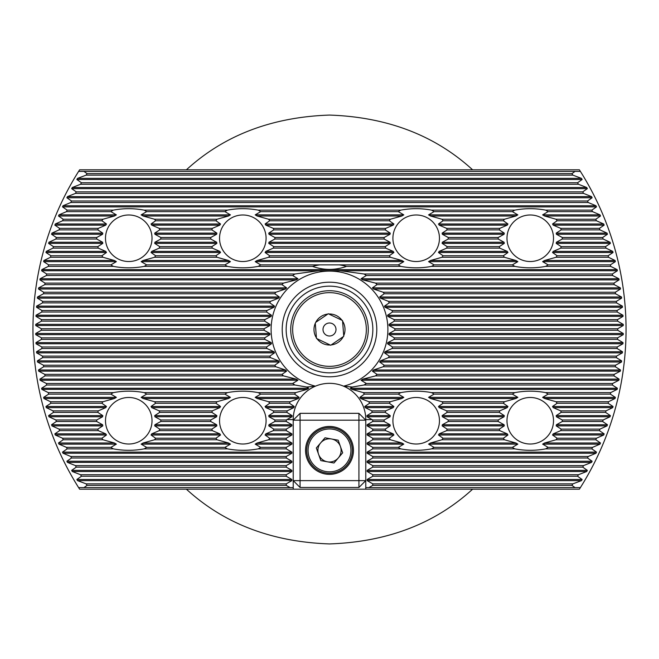 <?xml version="1.0" encoding="UTF-8"?>
<svg xmlns="http://www.w3.org/2000/svg" width="659" height="659" viewBox="0 0 659 659"><rect width="100%" height="100%" fill="white"/><g stroke="black" fill="none" stroke-linecap="round" stroke-linejoin="round"><path stroke-width="0.99" d="M144.132 448.878A32.06 32.06 0 0 0 146.636 447.362L141.15 444.125L143.094 442.988L154.577 439.759A32.06 32.06 0 0 0 155.631 438.235L151.051 435.006L151.743 433.861L159.256 430.632A32.06 32.06 0 0 0 159.709 429.108L154.717 425.879L154.914 424.742L160.812 421.505A32.06 32.06 0 0 0 160.812 419.981L154.914 416.752L154.717 415.615L159.709 412.386A32.06 32.06 0 0 0 159.256 410.862L151.743 407.624L151.051 406.488L155.631 403.259A32.06 32.06 0 0 0 154.577 401.735L143.094 398.506L141.15 397.369L146.636 394.131A32.06 32.06 0 0 0 144.132 392.607C133.892 390.713 123.645 390.713 113.389 392.607A32.06 32.06 0 0 0 110.885 394.131L116.363 397.369L114.427 398.506L102.944 401.735A32.06 32.06 0 0 0 101.89 403.259L106.461 406.488L105.778 407.624L98.265 410.862A32.06 32.06 0 0 0 97.812 412.386L102.796 415.615L102.598 416.752L96.708 419.981A32.06 32.06 0 0 0 96.708 421.505L102.598 424.742L102.796 425.879L97.812 429.108A32.06 32.06 0 0 0 98.265 430.632L105.778 433.861L106.461 435.006L101.89 438.235A32.06 32.06 0 0 0 102.944 439.759L114.427 442.988L116.363 444.125L110.885 447.362A32.06 32.06 0 0 0 113.389 448.878C123.628 450.781 133.876 450.781 144.132 448.878L227.446 448.878C237.685 450.781 247.932 450.781 258.188 448.878A32.06 32.06 0 0 0 260.692 447.362L286.261 447.362L291.863 444.125L291.863 442.988L286.261 439.759L286.261 438.235L291.863 435.006L291.863 433.861L286.261 430.632L286.261 429.108L291.863 425.879L291.863 424.742L286.261 421.505L286.261 419.981L291.97 416.752L292.077 415.615L286.871 412.386A43.239 43.239 0 0 1 287.159 410.862L293.815 407.624L294.219 406.488L289.474 403.259A43.239 43.239 0 0 1 290.125 401.735L298.329 398.506L299.137 397.369L294.565 394.131A43.239 43.239 0 0 1 295.726 392.607L307.069 389.378L308.692 388.242L306.74 387.031L315.43 386.174A36.27 36.27 0 0 1 343.57 386.174L352.26 387.031L364.015 385.013A65.365 65.365 0 0 0 366.346 383.489L361.058 380.251L362.821 379.114L375.556 375.885A65.365 65.365 0 0 0 377.039 374.361L372.384 371.132L373.455 369.996L383.208 366.758A65.365 65.365 0 0 0 384.23 365.234L379.65 362.005L380.375 360.868L388.497 357.639A65.365 65.365 0 0 0 389.205 356.115L384.502 352.878L384.971 351.741L392.039 348.512A65.365 65.365 0 0 0 392.484 346.988L387.541 343.759L387.805 342.614L394.115 339.385A65.365 65.365 0 0 0 394.329 337.861L389.049 334.632L389.131 333.495L394.856 330.258A65.365 65.365 0 0 0 394.865 329.5A65.365 65.365 0 0 0 394.856 328.742L389.131 325.505L389.049 324.368L394.329 321.139A65.365 65.365 0 0 0 394.115 319.615L387.805 316.386L387.541 315.241L392.484 312.012A65.365 65.365 0 0 0 392.039 310.488L384.971 307.259L384.502 306.122L389.205 302.885A65.365 65.365 0 0 0 388.497 301.361L380.375 298.132L379.65 296.995L384.23 293.766A65.365 65.365 0 0 0 383.208 292.242L373.455 289.004L372.384 287.868L377.039 284.639A65.365 65.365 0 0 0 375.556 283.115L362.821 279.886L361.058 278.749L366.346 275.511A65.365 65.365 0 0 0 364.015 273.987L340.522 270.758L318.478 270.758L294.985 273.987A65.365 65.365 0 0 0 292.654 275.511L297.942 278.749L296.179 279.886L283.444 283.115A65.365 65.365 0 0 0 281.961 284.639L286.616 287.868L285.545 289.004L275.791 292.242A65.365 65.365 0 0 0 274.77 293.766L279.35 296.995L278.625 298.132L270.503 301.361A65.365 65.365 0 0 0 269.795 302.885L274.498 306.122L274.029 307.259L266.961 310.488A65.365 65.365 0 0 0 266.516 312.012L271.459 315.241L271.195 316.386L264.885 319.615A65.365 65.365 0 0 0 264.671 321.139L269.951 324.368L269.869 325.505L264.144 328.742A65.365 65.365 0 0 0 264.135 329.5A65.365 65.365 0 0 0 264.144 330.258L269.869 333.495L269.951 334.632L264.671 337.861A65.365 65.365 0 0 0 264.885 339.385L271.195 342.614L271.459 343.759L266.516 346.988A65.365 65.365 0 0 0 266.961 348.512L274.029 351.741L274.498 352.878L269.795 356.115A65.365 65.365 0 0 0 270.503 357.639L278.625 360.868L279.35 362.005L274.77 365.234A65.365 65.365 0 0 0 275.791 366.758L285.545 369.996L286.616 371.132L281.961 374.361A65.365 65.365 0 0 0 283.444 375.885L296.179 379.114L297.942 380.251L292.654 383.489A65.365 65.365 0 0 0 294.985 385.013L306.74 387.031M152.023 420.747A23.271 23.271 0 0 0 128.76 397.476A23.271 23.271 0 0 0 105.489 420.747A23.271 23.271 0 0 0 128.76 444.018A23.271 23.271 0 0 0 152.023 420.747M260.692 447.362L255.206 444.125L257.15 442.988L268.633 439.759A32.06 32.06 0 0 0 269.688 438.235L265.107 435.006L265.799 433.861L273.312 430.632A32.06 32.06 0 0 0 273.765 429.108L268.773 425.879L268.971 424.742L274.869 421.505A32.06 32.06 0 0 0 274.869 419.981L268.971 416.752L268.773 415.615L273.765 412.386A32.06 32.06 0 0 0 273.312 410.862L265.799 407.624L265.107 406.488L269.688 403.259A32.06 32.06 0 0 0 268.633 401.735L257.15 398.506L255.206 397.369L260.692 394.131A32.06 32.06 0 0 0 258.188 392.607C247.949 390.713 237.701 390.713 227.446 392.607A32.06 32.06 0 0 0 224.941 394.131L230.428 397.369L228.484 398.506L217 401.735A32.06 32.06 0 0 0 215.946 403.259L220.526 406.488L219.834 407.624L212.322 410.862A32.06 32.06 0 0 0 211.868 412.386L216.86 415.615L216.654 416.752L210.765 419.981A32.06 32.06 0 0 0 210.765 421.505L216.654 424.742L216.86 425.879L211.868 429.108A32.06 32.06 0 0 0 212.322 430.632L219.834 433.861L220.526 435.006L215.946 438.235A32.06 32.06 0 0 0 217 439.759L228.484 442.988L230.428 444.125L224.941 447.362A32.06 32.06 0 0 0 227.446 448.878M266.088 420.747A23.271 23.271 0 0 0 242.817 397.476A23.271 23.271 0 0 0 219.546 420.747A23.271 23.271 0 0 0 242.817 444.018A23.271 23.271 0 0 0 266.088 420.747M431.554 448.878A32.06 32.06 0 0 0 434.059 447.362L428.572 444.125L430.516 442.988L442 439.759A32.06 32.06 0 0 0 443.054 438.235L438.474 435.006L439.166 433.861L446.678 430.632A32.06 32.06 0 0 0 447.131 429.108L442.14 425.879L442.346 424.742L448.235 421.505A32.06 32.06 0 0 0 448.235 419.981L442.346 416.752L442.14 415.615L447.131 412.386A32.06 32.06 0 0 0 446.678 410.862L439.166 407.624L438.474 406.488L443.054 403.259A32.06 32.06 0 0 0 442 401.735L430.516 398.506L428.572 397.369L434.059 394.131A32.06 32.06 0 0 0 431.554 392.607C421.315 390.713 411.068 390.713 400.812 392.607A32.06 32.06 0 0 0 398.308 394.131L403.794 397.369L401.85 398.506L390.367 401.735A32.06 32.06 0 0 0 389.312 403.259L393.893 406.488L393.201 407.624L385.688 410.862A32.06 32.06 0 0 0 385.235 412.386L390.227 415.615L390.029 416.752L384.131 419.981A32.06 32.06 0 0 0 384.131 421.505L390.029 424.742L390.227 425.879L385.235 429.108A32.06 32.06 0 0 0 385.688 430.632L393.201 433.861L393.893 435.006L389.312 438.235A32.06 32.06 0 0 0 390.367 439.759L401.85 442.988L403.794 444.125L398.308 447.362A32.06 32.06 0 0 0 400.812 448.878C411.051 450.781 421.299 450.781 431.554 448.878L514.868 448.878C525.108 450.781 535.355 450.781 545.611 448.878L591.831 448.878A288.214 288.214 0 0 0 592.515 447.362L600.028 444.125L600.506 442.988L595.794 439.759A288.214 288.214 0 0 0 596.42 438.235L603.718 435.006L604.155 433.861L599.385 430.632A288.214 288.214 0 0 0 599.954 429.108L607.054 425.879L607.45 424.742L602.631 421.505A288.214 288.214 0 0 0 603.142 419.981L610.061 416.752L610.407 415.615L605.539 412.386A288.214 288.214 0 0 0 605.992 410.862L612.738 407.624L613.043 406.488L608.117 403.259A288.214 288.214 0 0 0 608.512 401.735L615.094 398.506L615.366 397.369L610.374 394.131A288.214 288.214 0 0 0 610.72 392.607L617.145 389.378L617.384 388.242L612.318 385.013A288.214 288.214 0 0 0 612.615 383.489L618.892 380.251L619.089 379.114L613.957 375.885A288.214 288.214 0 0 0 614.204 374.361L620.35 371.132L620.506 369.996L615.3 366.758A288.214 288.214 0 0 0 615.49 365.234L621.511 362.005L621.635 360.868L616.338 357.639A288.214 288.214 0 0 0 616.486 356.115L622.384 352.878L622.467 351.741L617.088 348.512A288.214 288.214 0 0 0 617.186 346.988L622.969 343.759L623.019 342.614L617.549 339.385A288.214 288.214 0 0 0 617.59 337.861L623.266 334.632L623.282 333.495L617.714 330.258A288.214 288.214 0 0 0 617.714 329.5A288.214 288.214 0 0 0 617.714 328.742L623.282 325.505L623.266 324.368L617.59 321.139A288.214 288.214 0 0 0 617.549 319.615L623.019 316.386L622.969 315.241L617.186 312.012A288.214 288.214 0 0 0 617.088 310.488L622.467 307.259L622.384 306.122L616.486 302.885A288.214 288.214 0 0 0 616.338 301.361L621.635 298.132L621.511 296.995L615.49 293.766A288.214 288.214 0 0 0 615.3 292.242L620.506 289.004L620.35 287.868L614.204 284.639A288.214 288.214 0 0 0 613.957 283.115L619.089 279.886L618.892 278.749L612.615 275.511A288.214 288.214 0 0 0 612.318 273.987L617.384 270.758L617.145 269.622L610.72 266.393A288.214 288.214 0 0 0 610.374 264.869L615.366 261.631L615.094 260.494L608.512 257.265A288.214 288.214 0 0 0 608.117 255.741L613.043 252.512L612.738 251.376L605.992 248.138A288.214 288.214 0 0 0 605.539 246.614L610.407 243.385L610.061 242.248L603.142 239.019A288.214 288.214 0 0 0 602.631 237.495L607.45 234.258L607.054 233.121L599.954 229.892A288.214 288.214 0 0 0 599.385 228.368L604.155 225.139L603.718 223.994L596.42 220.765A288.214 288.214 0 0 0 595.794 219.241L600.506 216.012L600.028 214.875L592.515 211.638A288.214 288.214 0 0 0 591.831 210.122L596.502 206.885L595.983 205.748L588.232 202.519A288.214 288.214 0 0 0 587.482 200.995L592.12 197.766L591.551 196.621L583.553 193.392A288.214 288.214 0 0 0 582.729 191.868L587.342 188.639L586.716 187.502L578.445 184.265A288.214 288.214 0 0 0 577.556 182.741L582.144 179.512L581.469 178.375L572.893 175.146A288.214 288.214 0 0 0 571.921 173.622L575.043 171.414L580.398 171.414L579.385 169.816L79.615 169.816L78.602 171.414A296.55 296.55 0 0 0 78.602 487.586L290.084 487.586L286.261 485.378L286.261 483.854L291.863 480.625L291.863 479.488L286.261 476.259L286.261 474.735L291.863 471.498L291.863 470.361L286.261 467.132L286.261 465.608L291.863 462.379L291.863 461.234L286.261 458.005L286.261 456.481L291.863 453.252L291.863 452.115L286.261 448.878L286.261 447.362M439.454 420.747A23.271 23.271 0 0 0 416.183 397.476A23.271 23.271 0 0 0 392.912 420.747A23.271 23.271 0 0 0 416.183 444.018A23.271 23.271 0 0 0 439.454 420.747M545.611 448.878A32.06 32.06 0 0 0 548.115 447.362L542.637 444.125L544.573 442.988L556.056 439.759A32.06 32.06 0 0 0 557.11 438.235L552.539 435.006L553.222 433.861L560.735 430.632A32.06 32.06 0 0 0 561.188 429.108L556.204 425.879L556.402 424.742L562.292 421.505A32.06 32.06 0 0 0 562.292 419.981L556.402 416.752L556.204 415.615L561.188 412.386A32.06 32.06 0 0 0 560.735 410.862L553.222 407.624L552.539 406.488L557.11 403.259A32.06 32.06 0 0 0 556.056 401.735L544.573 398.506L542.637 397.369L548.115 394.131A32.06 32.06 0 0 0 545.611 392.607C535.372 390.713 525.124 390.713 514.868 392.607A32.06 32.06 0 0 0 512.364 394.131L517.85 397.369L515.906 398.506L504.423 401.735A32.06 32.06 0 0 0 503.369 403.259L507.949 406.488L507.257 407.624L499.744 410.862A32.06 32.06 0 0 0 499.291 412.386L504.283 415.615L504.086 416.752L498.188 419.981A32.06 32.06 0 0 0 498.188 421.505L504.086 424.742L504.283 425.879L499.291 429.108A32.06 32.06 0 0 0 499.744 430.632L507.257 433.861L507.949 435.006L503.369 438.235A32.06 32.06 0 0 0 504.423 439.759L515.906 442.988L517.85 444.125L512.364 447.362A32.06 32.06 0 0 0 514.868 448.878M553.511 420.747A23.271 23.271 0 0 0 530.24 397.476A23.271 23.271 0 0 0 506.977 420.747A23.271 23.271 0 0 0 530.24 444.018A23.271 23.271 0 0 0 553.511 420.747M144.132 266.393A32.06 32.06 0 0 0 146.636 264.869L141.15 261.631L143.094 260.494L154.577 257.265A32.06 32.06 0 0 0 155.631 255.741L151.051 252.512L151.743 251.376L159.256 248.138A32.06 32.06 0 0 0 159.709 246.614L154.717 243.385L154.914 242.248L160.812 239.019A32.06 32.06 0 0 0 160.812 237.495L154.914 234.258L154.717 233.121L159.709 229.892A32.06 32.06 0 0 0 159.256 228.368L151.743 225.139L151.051 223.994L155.631 220.765A32.06 32.06 0 0 0 154.577 219.241L143.094 216.012L141.15 214.875L146.636 211.638A32.06 32.06 0 0 0 144.132 210.122C133.892 208.219 123.645 208.219 113.389 210.122A32.06 32.06 0 0 0 110.885 211.638L116.363 214.875L114.427 216.012L102.944 219.241A32.06 32.06 0 0 0 101.89 220.765L106.461 223.994L105.778 225.139L98.265 228.368A32.06 32.06 0 0 0 97.812 229.892L102.796 233.121L102.598 234.258L96.708 237.495A32.06 32.06 0 0 0 96.708 239.019L102.598 242.248L102.796 243.385L97.812 246.614A32.06 32.06 0 0 0 98.265 248.138L105.778 251.376L106.461 252.512L101.89 255.741A32.06 32.06 0 0 0 102.944 257.265L114.427 260.494L116.363 261.631L110.885 264.869A32.06 32.06 0 0 0 113.389 266.393C123.628 268.287 133.876 268.287 144.132 266.393L227.446 266.393C237.685 268.287 247.932 268.287 258.188 266.393L312.49 266.393C323.841 270.371 335.184 270.371 346.51 266.393L400.812 266.393C411.051 268.287 421.299 268.287 431.554 266.393L514.868 266.393C525.108 268.287 535.355 268.287 545.611 266.393L610.72 266.393M152.023 238.253A23.271 23.271 0 0 0 128.76 214.982A23.271 23.271 0 0 0 105.489 238.253A23.271 23.271 0 0 0 128.76 261.524A23.271 23.271 0 0 0 152.023 238.253M258.188 266.393A32.06 32.06 0 0 0 260.692 264.869L255.206 261.631L257.15 260.494L268.633 257.265A32.06 32.06 0 0 0 269.688 255.741L265.107 252.512L265.799 251.376L273.312 248.138A32.06 32.06 0 0 0 273.765 246.614L268.773 243.385L268.971 242.248L274.869 239.019A32.06 32.06 0 0 0 274.869 237.495L268.971 234.258L268.773 233.121L273.765 229.892A32.06 32.06 0 0 0 273.312 228.368L265.799 225.139L265.107 223.994L269.688 220.765A32.06 32.06 0 0 0 268.633 219.241L257.15 216.012L255.206 214.875L260.692 211.638A32.06 32.06 0 0 0 258.188 210.122C247.949 208.219 237.701 208.219 227.446 210.122A32.06 32.06 0 0 0 224.941 211.638L230.428 214.875L228.484 216.012L217 219.241A32.06 32.06 0 0 0 215.946 220.765L220.526 223.994L219.834 225.139L212.322 228.368A32.06 32.06 0 0 0 211.868 229.892L216.86 233.121L216.654 234.258L210.765 237.495A32.06 32.06 0 0 0 210.765 239.019L216.654 242.248L216.86 243.385L211.868 246.614A32.06 32.06 0 0 0 212.322 248.138L219.834 251.376L220.526 252.512L215.946 255.741A32.06 32.06 0 0 0 217 257.265L228.484 260.494L230.428 261.631L224.941 264.869A32.06 32.06 0 0 0 227.446 266.393M266.088 238.253A23.271 23.271 0 0 0 242.817 214.982A23.271 23.271 0 0 0 219.546 238.253A23.271 23.271 0 0 0 242.817 261.524A23.271 23.271 0 0 0 266.088 238.253M431.554 266.393A32.06 32.06 0 0 0 434.059 264.869L428.572 261.631L430.516 260.494L442 257.265A32.06 32.06 0 0 0 443.054 255.741L438.474 252.512L439.166 251.376L446.678 248.138A32.06 32.06 0 0 0 447.131 246.614L442.14 243.385L442.346 242.248L448.235 239.019A32.06 32.06 0 0 0 448.235 237.495L442.346 234.258L442.14 233.121L447.131 229.892A32.06 32.06 0 0 0 446.678 228.368L439.166 225.139L438.474 223.994L443.054 220.765A32.06 32.06 0 0 0 442 219.241L430.516 216.012L428.572 214.875L434.059 211.638A32.06 32.06 0 0 0 431.554 210.122C421.315 208.219 411.068 208.219 400.812 210.122A32.06 32.06 0 0 0 398.308 211.638L403.794 214.875L401.85 216.012L390.367 219.241A32.06 32.06 0 0 0 389.312 220.765L393.893 223.994L393.201 225.139L385.688 228.368A32.06 32.06 0 0 0 385.235 229.892L390.227 233.121L390.029 234.258L384.131 237.495A32.06 32.06 0 0 0 384.131 239.019L390.029 242.248L390.227 243.385L385.235 246.614A32.06 32.06 0 0 0 385.688 248.138L393.201 251.376L393.893 252.512L389.312 255.741A32.06 32.06 0 0 0 390.367 257.265L401.85 260.494L403.794 261.631L398.308 264.869A32.06 32.06 0 0 0 400.812 266.393M439.454 238.253A23.271 23.271 0 0 0 416.183 214.982A23.271 23.271 0 0 0 392.912 238.253A23.271 23.271 0 0 0 416.183 261.524A23.271 23.271 0 0 0 439.454 238.253M545.611 266.393A32.06 32.06 0 0 0 548.115 264.869L542.637 261.631L544.573 260.494L556.056 257.265A32.06 32.06 0 0 0 557.11 255.741L552.539 252.512L553.222 251.376L560.735 248.138A32.06 32.06 0 0 0 561.188 246.614L556.204 243.385L556.402 242.248L562.292 239.019A32.06 32.06 0 0 0 562.292 237.495L556.402 234.258L556.204 233.121L561.188 229.892A32.06 32.06 0 0 0 560.735 228.368L553.222 225.139L552.539 223.994L557.11 220.765A32.06 32.06 0 0 0 556.056 219.241L544.573 216.012L542.637 214.875L548.115 211.638A32.06 32.06 0 0 0 545.611 210.122C535.372 208.219 525.124 208.219 514.868 210.122A32.06 32.06 0 0 0 512.364 211.638L517.85 214.875L515.906 216.012L504.423 219.241A32.06 32.06 0 0 0 503.369 220.765L507.949 223.994L507.257 225.139L499.744 228.368A32.06 32.06 0 0 0 499.291 229.892L504.283 233.121L504.086 234.258L498.188 237.495A32.06 32.06 0 0 0 498.188 239.019L504.086 242.248L504.283 243.385L499.291 246.614A32.06 32.06 0 0 0 499.744 248.138L507.257 251.376L507.949 252.512L503.369 255.741A32.06 32.06 0 0 0 504.423 257.265L515.906 260.494L517.85 261.631L512.364 264.869A32.06 32.06 0 0 0 514.868 266.393M553.511 238.253A23.271 23.271 0 0 0 530.24 214.982A23.271 23.271 0 0 0 506.977 238.253A23.271 23.271 0 0 0 530.24 261.524A23.271 23.271 0 0 0 553.511 238.253M372.846 329.5A43.346 43.346 0 0 0 329.5 286.154A43.346 43.346 0 0 0 286.154 329.5A43.346 43.346 0 0 0 329.5 372.846A43.346 43.346 0 0 0 372.846 329.5M376.791 329.5A47.291 47.291 0 0 0 329.5 282.209A47.291 47.291 0 0 0 282.209 329.5A47.291 47.291 0 0 0 329.5 376.791A47.291 47.291 0 0 0 376.791 329.5M352.26 387.031L350.308 388.242L351.931 389.378L363.274 392.607A43.239 43.239 0 0 1 364.435 394.131L359.863 397.369L360.671 398.506L368.875 401.735A43.239 43.239 0 0 1 369.526 403.259L364.781 406.488L365.185 407.624L371.841 410.862A43.239 43.239 0 0 1 372.129 412.386L366.923 415.615L367.03 416.752L372.739 419.981L372.739 421.505L367.137 424.742L367.137 425.879L372.739 429.108L372.739 430.632L367.137 433.861L367.137 435.006L372.739 438.235L372.739 439.759L367.137 442.988L367.137 444.125L372.739 447.362L372.739 448.878L367.137 452.115L367.137 453.252L372.739 456.481L372.739 458.005L367.137 461.234L367.137 462.379L372.739 465.608L372.739 467.132L367.137 470.361L367.137 471.498L372.739 474.735L372.739 476.259L367.137 479.488L367.137 480.625L372.739 483.854L372.739 485.378L368.916 487.586L580.398 487.586A296.55 296.55 0 0 0 580.398 171.414M186.39 489.184C224.068 523.691 271.772 541.937 329.5 543.93C387.228 541.937 434.932 523.691 472.61 489.184M300.076 413.333L293.23 420.178L300.076 420.178L300.076 413.333L358.924 413.333L358.924 420.178L300.076 420.178L300.076 480.625L358.924 480.625L358.924 420.178L365.77 420.178L365.77 419.602A36.27 36.27 0 0 0 343.57 386.174A58.396 58.396 0 0 0 329.5 271.104A58.396 58.396 0 0 0 315.43 386.174A36.27 36.27 0 0 0 293.23 419.602L293.23 489.184L79.615 489.184L78.602 487.586M293.23 487.586L290.084 487.586M186.39 169.816C224.068 135.309 271.772 117.063 329.5 115.07C387.228 117.063 434.932 135.309 472.61 169.816M78.602 171.414L83.957 171.414L87.079 173.622A288.214 288.214 0 0 0 86.107 175.146L77.531 178.375L76.856 179.512L81.444 182.741A288.214 288.214 0 0 0 80.555 184.265L72.284 187.502L71.658 188.639L76.271 191.868A288.214 288.214 0 0 0 75.447 193.392L67.449 196.621L66.88 197.766L71.518 200.995A288.214 288.214 0 0 0 70.768 202.519L63.017 205.748L62.498 206.885L67.169 210.122A288.214 288.214 0 0 0 66.485 211.638L58.972 214.875L58.494 216.012L63.206 219.241A288.214 288.214 0 0 0 62.58 220.765L55.282 223.994L54.845 225.139L59.615 228.368A288.214 288.214 0 0 0 59.046 229.892L51.946 233.121L51.55 234.258L56.369 237.495A288.214 288.214 0 0 0 55.858 239.019L48.939 242.248L48.593 243.385L53.461 246.614A288.214 288.214 0 0 0 53.008 248.138L46.262 251.376L45.957 252.512L50.883 255.741A288.214 288.214 0 0 0 50.488 257.265L43.906 260.494L43.634 261.631L48.626 264.869A288.214 288.214 0 0 0 48.28 266.393L41.855 269.622L41.616 270.758L46.682 273.987A288.214 288.214 0 0 0 46.385 275.511L40.108 278.749L39.911 279.886L45.043 283.115A288.214 288.214 0 0 0 44.796 284.639L38.65 287.868L38.494 289.004L43.7 292.242A288.214 288.214 0 0 0 43.51 293.766L37.489 296.995L37.365 298.132L42.662 301.361A288.214 288.214 0 0 0 42.514 302.885L36.616 306.122L36.533 307.259L41.912 310.488A288.214 288.214 0 0 0 41.814 312.012L36.031 315.241L35.981 316.386L41.451 319.615A288.214 288.214 0 0 0 41.41 321.139L35.734 324.368L35.718 325.505L41.286 328.742A288.214 288.214 0 0 0 41.286 330.258L35.718 333.495L35.734 334.632L41.41 337.861A288.214 288.214 0 0 0 41.451 339.385L35.981 342.614L36.031 343.759L41.814 346.988A288.214 288.214 0 0 0 41.912 348.512L36.533 351.741L36.616 352.878L42.514 356.115A288.214 288.214 0 0 0 42.662 357.639L37.365 360.868L37.489 362.005L43.51 365.234A288.214 288.214 0 0 0 43.7 366.758L38.494 369.996L38.65 371.132L44.796 374.361A288.214 288.214 0 0 0 45.043 375.885L39.911 379.114L40.108 380.251L46.385 383.489A288.214 288.214 0 0 0 46.682 385.013L41.616 388.242L41.855 389.378L48.28 392.607A288.214 288.214 0 0 0 48.626 394.131L43.634 397.369L43.906 398.506L50.488 401.735A288.214 288.214 0 0 0 50.883 403.259L45.957 406.488L46.262 407.624L53.008 410.862A288.214 288.214 0 0 0 53.461 412.386L48.593 415.615L48.939 416.752L55.858 419.981A288.214 288.214 0 0 0 56.369 421.505L51.55 424.742L51.946 425.879L59.046 429.108A288.214 288.214 0 0 0 59.615 430.632L54.845 433.861L55.282 435.006L62.58 438.235A288.214 288.214 0 0 0 63.206 439.759L58.494 442.988L58.972 444.125L66.485 447.362A288.214 288.214 0 0 0 67.169 448.878L62.498 452.115L63.017 453.252L70.768 456.481A288.214 288.214 0 0 0 71.518 458.005L66.88 461.234L67.449 462.379L75.447 465.608A288.214 288.214 0 0 0 76.271 467.132L71.658 470.361L72.284 471.498L80.555 474.735A288.214 288.214 0 0 0 81.444 476.259L76.856 479.488L77.531 480.625L86.107 483.854A288.214 288.214 0 0 0 87.079 485.378L83.957 487.586M575.043 487.586L571.921 485.378A288.214 288.214 0 0 0 572.893 483.854L581.469 480.625L582.144 479.488L577.556 476.259A288.214 288.214 0 0 0 578.445 474.735L586.716 471.498L587.342 470.361L582.729 467.132A288.214 288.214 0 0 0 583.553 465.608L591.551 462.379L592.12 461.234L587.482 458.005A288.214 288.214 0 0 0 588.232 456.481L595.983 453.252L596.502 452.115L591.831 448.878M580.398 487.586L579.385 489.184L365.77 489.184L365.77 480.625L358.924 480.625L358.924 487.471L300.076 487.471L300.076 480.625L293.23 480.625L300.076 487.471M83.957 171.414L575.043 171.414M293.23 489.184L365.77 489.184M368.916 487.586L365.77 487.586M41.286 328.742L264.144 328.742M41.41 321.139L264.671 321.139M41.286 330.258L264.144 330.258M394.856 328.742L617.714 328.742M394.856 330.258L617.714 330.258M394.329 321.139L617.59 321.139M41.814 312.012L266.516 312.012M392.484 312.012L617.186 312.012M394.115 319.615L617.549 319.615M41.451 319.615L264.885 319.615M392.039 310.488L617.088 310.488M41.912 310.488L266.961 310.488M42.514 302.885L269.795 302.885M389.205 302.885L616.486 302.885M388.497 301.361L616.338 301.361M42.662 301.361L270.503 301.361M43.51 293.766L274.77 293.766M384.23 293.766L615.49 293.766M383.208 292.242L615.3 292.242M43.7 292.242L275.791 292.242M44.796 284.639L281.961 284.639M377.039 284.639L614.204 284.639M375.556 283.115L613.957 283.115M45.043 283.115L283.444 283.115M46.385 275.511L292.654 275.511M366.346 275.511L612.615 275.511M364.015 273.987L612.318 273.987M46.682 273.987L294.985 273.987M48.28 266.393L113.389 266.393M346.51 266.393A65.365 65.365 0 0 0 339.245 264.869L398.308 264.869M260.692 264.869L319.755 264.869A65.365 65.365 0 0 0 312.49 266.393M48.626 264.869L110.885 264.869M146.636 264.869L224.941 264.869M434.059 264.869L512.364 264.869M548.115 264.869L610.374 264.869M50.488 257.265L102.944 257.265M154.577 257.265L217 257.265M268.633 257.265L390.367 257.265M442 257.265L504.423 257.265M556.056 257.265L608.512 257.265M339.245 264.869L319.755 264.869M50.883 255.741L101.89 255.741M155.631 255.741L215.946 255.741M269.688 255.741L389.312 255.741M443.054 255.741L503.369 255.741M557.11 255.741L608.117 255.741M53.008 248.138L98.265 248.138M159.256 248.138L212.322 248.138M273.312 248.138L385.688 248.138M446.678 248.138L499.744 248.138M560.735 248.138L605.992 248.138M53.461 246.614L97.812 246.614M159.709 246.614L211.868 246.614M273.765 246.614L385.235 246.614M447.131 246.614L499.291 246.614M561.188 246.614L605.539 246.614M55.858 239.019L96.708 239.019M160.812 239.019L210.765 239.019M274.869 239.019L384.131 239.019M448.235 239.019L498.188 239.019M562.292 239.019L603.142 239.019M56.369 237.495L96.708 237.495M160.812 237.495L210.765 237.495M274.869 237.495L384.131 237.495M448.235 237.495L498.188 237.495M562.292 237.495L602.631 237.495M59.046 229.892L97.812 229.892M159.709 229.892L211.868 229.892M273.765 229.892L385.235 229.892M447.131 229.892L499.291 229.892M561.188 229.892L599.954 229.892M159.256 228.368L212.322 228.368M59.615 228.368L98.265 228.368M273.312 228.368L385.688 228.368M446.678 228.368L499.744 228.368M560.735 228.368L599.385 228.368M62.58 220.765L101.89 220.765M155.631 220.765L215.946 220.765M269.688 220.765L389.312 220.765M443.054 220.765L503.369 220.765M557.11 220.765L596.42 220.765M154.577 219.241L217 219.241M63.206 219.241L102.944 219.241M268.633 219.241L390.367 219.241M442 219.241L504.423 219.241M556.056 219.241L595.794 219.241M66.485 211.638L110.885 211.638M146.636 211.638L224.941 211.638M260.692 211.638L398.308 211.638M434.059 211.638L512.364 211.638M548.115 211.638L592.515 211.638M144.132 210.122L227.446 210.122M67.169 210.122L113.389 210.122M258.188 210.122L400.812 210.122M431.554 210.122L514.868 210.122M545.611 210.122L591.831 210.122M70.768 202.519L588.232 202.519M71.518 200.995L587.482 200.995M75.447 193.392L583.553 193.392M76.271 191.868L582.729 191.868M80.555 184.265L578.445 184.265M81.444 182.741L577.556 182.741M86.107 175.146L572.893 175.146M87.079 173.622L571.921 173.622M394.329 337.861L617.59 337.861M392.484 346.988L617.186 346.988M394.115 339.385L617.549 339.385M389.205 356.115L616.486 356.115M392.039 348.512L617.088 348.512M384.23 365.234L615.49 365.234M388.497 357.639L616.338 357.639M377.039 374.361L614.204 374.361M383.208 366.758L615.3 366.758M366.346 383.489L612.615 383.489M375.556 375.885L613.957 375.885M363.274 392.607L400.812 392.607M431.554 392.607L514.868 392.607M545.611 392.607L610.72 392.607M556.056 401.735L608.512 401.735M548.115 394.131L610.374 394.131M442 401.735L504.423 401.735M434.059 394.131L512.364 394.131M560.735 410.862L605.992 410.862M557.11 403.259L608.117 403.259M446.678 410.862L499.744 410.862M443.054 403.259L503.369 403.259M448.235 419.981L498.188 419.981M447.131 412.386L499.291 412.386M562.292 419.981L603.142 419.981M561.188 412.386L605.539 412.386M447.131 429.108L499.291 429.108M448.235 421.505L498.188 421.505M561.188 429.108L599.954 429.108M562.292 421.505L602.631 421.505M443.054 438.235L503.369 438.235M446.678 430.632L499.744 430.632M557.11 438.235L596.42 438.235M560.735 430.632L599.385 430.632M434.059 447.362L512.364 447.362M442 439.759L504.423 439.759M548.115 447.362L592.515 447.362M556.056 439.759L595.794 439.759M372.739 448.878L400.812 448.878M372.739 447.362L398.308 447.362M372.739 439.759L390.367 439.759M372.739 438.235L389.312 438.235M372.739 430.632L385.688 430.632M372.739 429.108L385.235 429.108M372.739 421.505L384.131 421.505M372.739 419.981L384.131 419.981M372.129 412.386L385.235 412.386M371.841 410.862L385.688 410.862M369.526 403.259L389.312 403.259M368.875 401.735L390.367 401.735M364.435 394.131L398.308 394.131M364.015 385.013L612.318 385.013M372.739 456.481L588.232 456.481M372.739 465.608L583.553 465.608M372.739 458.005L587.482 458.005M372.739 474.735L578.445 474.735M372.739 467.132L582.729 467.132M372.739 483.854L572.893 483.854M372.739 476.259L577.556 476.259M372.739 485.378L571.921 485.378M41.41 337.861L264.671 337.861M41.451 339.385L264.885 339.385M41.814 346.988L266.516 346.988M41.912 348.512L266.961 348.512M42.514 356.115L269.795 356.115M42.662 357.639L270.503 357.639M43.51 365.234L274.77 365.234M43.7 366.758L275.791 366.758M44.796 374.361L281.961 374.361M45.043 375.885L283.444 375.885M46.385 383.489L292.654 383.489M46.682 385.013L294.985 385.013M146.636 394.131L224.941 394.131M144.132 392.607L227.446 392.607M48.626 394.131L110.885 394.131M48.28 392.607L113.389 392.607M258.188 392.607L295.726 392.607M260.692 394.131L294.565 394.131M155.631 403.259L215.946 403.259M154.577 401.735L217 401.735M50.883 403.259L101.89 403.259M50.488 401.735L102.944 401.735M268.633 401.735L290.125 401.735M269.688 403.259L289.474 403.259M159.709 412.386L211.868 412.386M159.256 410.862L212.322 410.862M53.461 412.386L97.812 412.386M53.008 410.862L98.265 410.862M273.312 410.862L287.159 410.862M273.765 412.386L286.871 412.386M56.369 421.505L96.708 421.505M55.858 419.981L96.708 419.981M160.812 421.505L210.765 421.505M160.812 419.981L210.765 419.981M274.869 419.981L286.261 419.981M274.869 421.505L286.261 421.505M59.615 430.632L98.265 430.632M59.046 429.108L97.812 429.108M159.256 430.632L212.322 430.632M159.709 429.108L211.868 429.108M273.765 429.108L286.261 429.108M273.312 430.632L286.261 430.632M63.206 439.759L102.944 439.759M62.58 438.235L101.89 438.235M154.577 439.759L217 439.759M155.631 438.235L215.946 438.235M269.688 438.235L286.261 438.235M268.633 439.759L286.261 439.759M67.169 448.878L113.389 448.878M66.485 447.362L110.885 447.362M146.636 447.362L224.941 447.362M258.188 448.878L286.261 448.878M71.518 458.005L286.261 458.005M70.768 456.481L286.261 456.481M76.271 467.132L286.261 467.132M75.447 465.608L286.261 465.608M81.444 476.259L286.261 476.259M80.555 474.735L286.261 474.735M87.079 485.378L286.261 485.378M86.107 483.854L286.261 483.854M329.5 474.356A23.955 23.955 0 0 0 353.455 450.402A23.955 23.955 0 0 0 329.5 426.447A23.955 23.955 0 0 0 305.545 450.402A23.955 23.955 0 0 0 329.5 474.356M358.924 413.333L365.77 420.178L365.77 480.625L358.924 487.471M307.539 297.538A38.782 38.782 0 0 0 297.538 351.461A38.782 38.782 0 0 0 351.461 361.462A38.782 38.782 0 0 0 361.462 307.539A38.782 38.782 0 0 0 307.539 297.538A38.782 38.782 0 0 1 361.462 307.539A38.782 38.782 0 0 1 351.461 361.462M333.182 334.854A6.499 6.499 0 0 0 334.854 325.818A6.499 6.499 0 0 0 325.818 324.146A6.499 6.499 0 0 0 324.146 333.182A6.499 6.499 0 0 0 333.182 334.854M320.719 316.715A15.511 15.511 0 0 0 315.735 322.35L315.282 323.297A15.511 15.511 0 0 0 316.427 337.853L316.477 338.454L330.736 345.258L343.767 336.304L342.523 320.546L328.264 313.742L327.762 314.088A15.511 15.511 0 0 0 320.719 316.715M327.762 314.088L315.735 322.35M341.98 320.29A15.511 15.511 0 0 0 328.808 314.005M343.718 335.703A15.511 15.511 0 0 0 342.573 321.147M331.238 344.912A15.511 15.511 0 0 0 343.265 336.65M317.02 338.71A15.511 15.511 0 0 0 330.192 344.995M315.282 323.297L316.427 337.853M340.423 446.514A11.598 11.598 0 0 0 320.669 442.881A11.598 11.598 0 0 0 327.408 461.811A11.598 11.598 0 0 0 340.423 446.514M325.381 472.841A22.81 22.81 0 0 1 307.061 446.283A22.81 22.81 0 0 1 333.619 427.963A22.81 22.81 0 0 1 351.939 454.521A22.81 22.81 0 0 1 325.381 472.841A22.81 22.81 0 0 0 351.939 454.521A22.81 22.81 0 0 0 333.619 427.963M316.328 447.98L325.011 437.782L338.182 440.204L342.672 452.815L333.989 463.013L320.818 460.6L316.328 447.98M365.77 419.602L372.08 419.602M286.92 419.602L293.23 419.602M35.718 325.505L269.869 325.505M35.734 324.368L269.951 324.368M389.049 324.368L623.266 324.368M389.131 325.505L623.282 325.505M36.031 315.241L271.459 315.241M387.541 315.241L622.969 315.241M387.805 316.386L623.019 316.386M35.981 316.386L271.195 316.386M36.616 306.122L274.498 306.122M384.502 306.122L622.384 306.122M384.971 307.259L622.467 307.259M36.533 307.259L274.029 307.259M37.489 296.995L279.35 296.995M379.65 296.995L621.511 296.995M380.375 298.132L621.635 298.132M37.365 298.132L278.625 298.132M38.65 287.868L286.616 287.868M372.384 287.868L620.35 287.868M373.455 289.004L620.506 289.004M38.494 289.004L285.545 289.004M40.108 278.749L297.942 278.749M361.058 278.749L618.892 278.749M362.821 279.886L619.089 279.886M39.911 279.886L296.179 279.886M41.855 269.622L617.145 269.622M340.522 270.758L617.384 270.758M41.616 270.758L318.478 270.758M43.906 260.494L114.427 260.494M143.094 260.494L228.484 260.494M257.15 260.494L401.85 260.494M430.516 260.494L515.906 260.494M544.573 260.494L615.094 260.494M141.15 261.631L230.428 261.631M43.634 261.631L116.363 261.631M255.206 261.631L403.794 261.631M428.572 261.631L517.85 261.631M542.637 261.631L615.366 261.631M46.262 251.376L105.778 251.376M151.743 251.376L219.834 251.376M265.799 251.376L393.201 251.376M439.166 251.376L507.257 251.376M553.222 251.376L612.738 251.376M151.051 252.512L220.526 252.512M45.957 252.512L106.461 252.512M265.107 252.512L393.893 252.512M438.474 252.512L507.949 252.512M552.539 252.512L613.043 252.512M48.939 242.248L102.598 242.248M154.914 242.248L216.654 242.248M268.971 242.248L390.029 242.248M442.346 242.248L504.086 242.248M556.402 242.248L610.061 242.248M154.717 243.385L216.86 243.385M48.593 243.385L102.796 243.385M268.773 243.385L390.227 243.385M442.14 243.385L504.283 243.385M556.204 243.385L610.407 243.385M51.946 233.121L102.796 233.121M154.717 233.121L216.86 233.121M268.773 233.121L390.227 233.121M442.14 233.121L504.283 233.121M556.204 233.121L607.054 233.121M154.914 234.258L216.654 234.258M51.55 234.258L102.598 234.258M268.971 234.258L390.029 234.258M442.346 234.258L504.086 234.258M556.402 234.258L607.45 234.258M55.282 223.994L106.461 223.994M151.051 223.994L220.526 223.994M265.107 223.994L393.893 223.994M438.474 223.994L507.949 223.994M552.539 223.994L603.718 223.994M151.743 225.139L219.834 225.139M54.845 225.139L105.778 225.139M265.799 225.139L393.201 225.139M439.166 225.139L507.257 225.139M553.222 225.139L604.155 225.139M58.972 214.875L116.363 214.875M141.15 214.875L230.428 214.875M255.206 214.875L403.794 214.875M428.572 214.875L517.85 214.875M542.637 214.875L600.028 214.875M143.094 216.012L228.484 216.012M58.494 216.012L114.427 216.012M257.15 216.012L401.85 216.012M430.516 216.012L515.906 216.012M544.573 216.012L600.506 216.012M62.498 206.885L596.502 206.885M63.017 205.748L595.983 205.748M67.449 196.621L591.551 196.621M66.88 197.766L592.12 197.766M72.284 187.502L586.716 187.502M71.658 188.639L587.342 188.639M77.531 178.375L581.469 178.375M76.856 179.512L582.144 179.512M389.131 333.495L623.282 333.495M389.049 334.632L623.266 334.632M387.541 343.759L622.969 343.759M387.805 342.614L623.019 342.614M384.502 352.878L622.384 352.878M384.971 351.741L622.467 351.741M379.65 362.005L621.511 362.005M380.375 360.868L621.635 360.868M372.384 371.132L620.35 371.132M373.455 369.996L620.506 369.996M361.058 380.251L618.892 380.251M362.821 379.114L619.089 379.114M351.931 389.378L617.145 389.378M544.573 398.506L615.094 398.506M542.637 397.369L615.366 397.369M430.516 398.506L515.906 398.506M428.572 397.369L517.85 397.369M553.222 407.624L612.738 407.624M552.539 406.488L613.043 406.488M439.166 407.624L507.257 407.624M438.474 406.488L507.949 406.488M442.346 416.752L504.086 416.752M442.14 415.615L504.283 415.615M556.402 416.752L610.061 416.752M556.204 415.615L610.407 415.615M442.14 425.879L504.283 425.879M442.346 424.742L504.086 424.742M556.204 425.879L607.054 425.879M556.402 424.742L607.45 424.742M438.474 435.006L507.949 435.006M439.166 433.861L507.257 433.861M552.539 435.006L603.718 435.006M553.222 433.861L604.155 433.861M428.572 444.125L517.85 444.125M430.516 442.988L515.906 442.988M542.637 444.125L600.028 444.125M544.573 442.988L600.506 442.988M367.137 452.115L596.502 452.115M367.137 444.125L403.794 444.125M367.137 442.988L401.85 442.988M367.137 435.006L393.893 435.006M367.137 433.861L393.201 433.861M367.137 425.879L390.227 425.879M367.137 424.742L390.029 424.742M367.03 416.752L390.029 416.752M366.923 415.615L390.227 415.615M365.185 407.624L393.201 407.624M364.781 406.488L393.893 406.488M360.671 398.506L401.85 398.506M359.863 397.369L403.794 397.369M350.308 388.242L617.384 388.242M367.137 453.252L595.983 453.252M367.137 462.379L591.551 462.379M367.137 461.234L592.12 461.234M367.137 471.498L586.716 471.498M367.137 470.361L587.342 470.361M367.137 480.625L581.469 480.625M367.137 479.488L582.144 479.488M35.734 334.632L269.951 334.632M35.718 333.495L269.869 333.495M35.981 342.614L271.195 342.614M36.031 343.759L271.459 343.759M36.533 351.741L274.029 351.741M36.616 352.878L274.498 352.878M37.365 360.868L278.625 360.868M37.489 362.005L279.35 362.005M38.494 369.996L285.545 369.996M38.65 371.132L286.616 371.132M39.911 379.114L296.179 379.114M40.108 380.251L297.942 380.251M41.616 388.242L308.692 388.242M41.855 389.378L307.069 389.378M43.634 397.369L116.363 397.369M141.15 397.369L230.428 397.369M255.206 397.369L299.137 397.369M143.094 398.506L228.484 398.506M43.906 398.506L114.427 398.506M257.15 398.506L298.329 398.506M45.957 406.488L106.461 406.488M151.051 406.488L220.526 406.488M265.107 406.488L294.219 406.488M151.743 407.624L219.834 407.624M46.262 407.624L105.778 407.624M265.799 407.624L293.815 407.624M48.593 415.615L102.796 415.615M154.717 415.615L216.86 415.615M268.773 415.615L292.077 415.615M154.914 416.752L216.654 416.752M48.939 416.752L102.598 416.752M268.971 416.752L291.97 416.752M51.55 424.742L102.598 424.742M154.914 424.742L216.654 424.742M268.971 424.742L291.863 424.742M154.717 425.879L216.86 425.879M51.946 425.879L102.796 425.879M268.773 425.879L291.863 425.879M54.845 433.861L105.778 433.861M151.743 433.861L219.834 433.861M265.799 433.861L291.863 433.861M151.051 435.006L220.526 435.006M55.282 435.006L106.461 435.006M265.107 435.006L291.863 435.006M58.494 442.988L114.427 442.988M143.094 442.988L228.484 442.988M257.15 442.988L291.863 442.988M141.15 444.125L230.428 444.125M58.972 444.125L116.363 444.125M255.206 444.125L291.863 444.125M62.498 452.115L291.863 452.115M63.017 453.252L291.863 453.252M66.88 461.234L291.863 461.234M67.449 462.379L291.863 462.379M71.658 470.361L291.863 470.361M72.284 471.498L291.863 471.498M76.856 479.488L291.863 479.488M77.531 480.625L291.863 480.625M308.634 299.137A36.838 36.838 0 0 0 299.137 350.366A36.838 36.838 0 0 0 350.366 359.863A36.838 36.838 0 0 0 359.863 308.634A36.838 36.838 0 0 0 308.634 299.137M333.372 429.314A21.442 21.442 0 0 0 308.412 446.53A21.442 21.442 0 0 0 325.628 471.49A21.442 21.442 0 0 0 350.588 454.273A21.442 21.442 0 0 0 333.372 429.314"/></g></svg>
